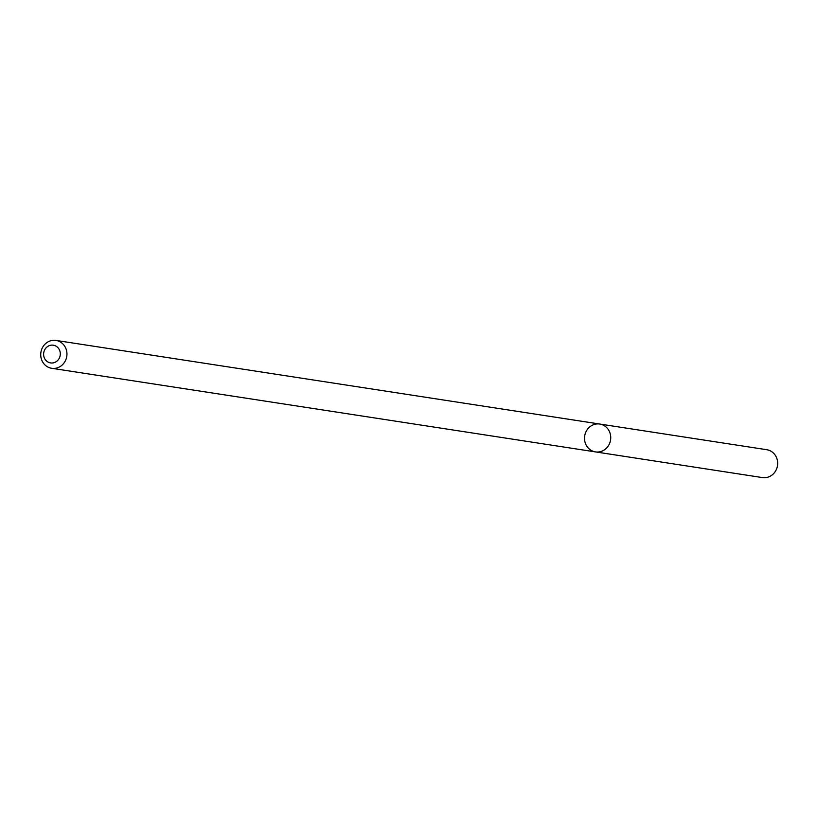 <?xml version="1.0" encoding="UTF-8"?>
<svg xmlns="http://www.w3.org/2000/svg" width="818" height="818" viewBox="0 0 818 818"><rect width="100%" height="100%" fill="white"/><g stroke="black" fill="none" stroke-linecap="round" stroke-linejoin="round"><path stroke-width="1.23" d="M603.091 425.053A14.1 13.088 98.7 0 1 610.167 441.792A14.1 13.088 98.7 0 1 595.484 451.904A14.1 13.088 98.7 0 1 584.686 435.984A14.1 13.088 98.7 0 1 599.768 424.041A14.1 13.088 98.7 0 1 603.091 425.053A14.1 13.088 98.7 0 1 610.167 441.792A14.1 13.088 98.7 0 1 595.484 451.904L762.417 477.579A14.1 13.088 98.7 0 0 777.1 467.456A14.1 13.088 98.7 0 0 770.024 450.718A14.1 13.088 98.7 0 0 766.701 449.706L599.768 424.041A14.1 13.088 98.7 0 1 603.091 425.053M59.295 341.433A14.1 13.088 98.7 0 1 66.381 358.172A14.1 13.088 98.7 0 1 51.698 368.294A14.1 13.088 98.7 0 1 40.9 352.364A14.1 13.088 98.7 0 1 55.982 340.421A14.1 13.088 98.7 0 1 59.295 341.433M55.43 345.84A8.967 8.333 98.7 0 1 56.79 361.249A8.967 8.333 98.7 0 1 43.651 355.104A8.967 8.333 98.7 0 1 55.43 345.84M51.698 368.294L595.484 451.904M55.982 340.421L599.768 424.041"/></g></svg>

